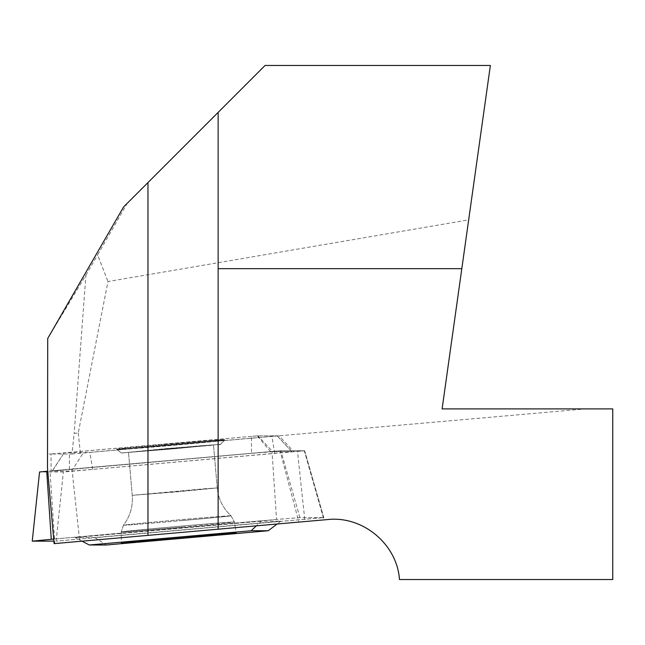 <?xml version="1.0" encoding="UTF-8"?>
<svg xmlns="http://www.w3.org/2000/svg" width="645" height="645" viewBox="0 0 645 645"><rect width="100%" height="100%" fill="white"/><g stroke="black" fill="none" stroke-linecap="round" stroke-linejoin="round"><path stroke-width="0.48" stroke-dasharray="3.23 2.42" d="M276.544 519.459L53.656 539.067L276.544 519.459L299.909 517.604L323.677 517.604L56.139 541.139L323.798 517.613L299.909 517.604L276.544 519.459L272.021 451.46L280.849 450.758L304.658 450.766L63.363 471.987L39.595 471.987L32.371 541.139M272.021 451.46L47.754 471.189M251.437 436.367L64.065 452.895L89.816 452.379L271.892 436.367L277.156 435.843L257.944 435.843L251.437 436.367L251.526 453.362L272.674 451.677L257.944 435.843M272.674 451.677L291.879 451.677L287.098 452.234L92.686 469.383L71.539 471.06L52.221 471.052L251.526 453.362M175.456 448.622L128.5 452.322L199.418 445.856L213.495 444.921L175.456 448.622M164.967 444.373A54.156 0.492 175 0 0 116.672 449.073A54.156 0.492 175 0 0 170.667 444.865A54.156 0.492 175 0 0 224.581 439.68A54.156 0.492 175 0 0 164.967 444.373M261.217 521.184L75.199 537.551L94.823 537.551L280.849 521.184L261.217 521.184L256.323 525.836M82.052 541.171L75.199 537.551M94.823 537.551L106.36 544.993M280.849 521.184L277.124 524.014M54.059 543.63L54.833 543.566L50.004 470.995L51.1 470.995L51.02 453.991L47.496 453.991L47.496 468.222M71.958 453.991L585.523 408.89L442.107 408.89L468.673 219.864L107.965 281.551L78.255 433.037L74.167 433.359L71.958 453.991L51.02 453.991L257.323 435.843L279.092 435.843L293.814 451.677L304.271 450.758L323.983 519.886L298.869 522.095L280.003 450.758L50.004 470.995M78.255 433.037L80.399 453.322M399.449 579.016C396.772 543.993 362.764 515.75 327.837 519.548L323.983 519.886M399.449 579.533L612.75 579.533L612.75 408.89L585.523 408.89M468.673 219.864L490.369 65.468L265.063 65.468L127.275 203.256L97.629 254.88L107.965 281.551M47.722 338.464L85.906 275.141L74.167 433.359M47.496 453.991L47.496 340.737M85.906 275.141L97.629 254.88M123.598 206.932L127.275 203.256M54.833 543.566L298.869 522.095M218.139 529.198L218.139 112.399M234.99 527.715L121.325 537.712L235.296 527.691M51.1 470.995L270.65 451.677L293.814 451.677M304.271 450.758L280.003 450.758M270.65 451.677L257.323 435.843M128.734 452.339L213.495 444.921L168.748 448.428L128.734 452.339M116.971 449.089A54.156 0.492 -5 0 1 116.672 449.073A54.156 0.492 -5 0 1 170.586 443.881A54.156 0.492 -5 0 1 224.581 439.68A54.156 0.492 -5 0 1 173.295 444.631A54.156 0.492 -5 0 1 116.971 449.089M56.139 541.139L63.363 471.987M79.496 539.276L72.192 471.277M304.771 519.459L297.474 451.46M323.677 517.604L304.617 450.758M299.909 517.604L280.849 450.758M69.442 469.383L69.362 452.379M291.879 451.677L277.156 435.843M179.197 491.635L132.241 495.336L204.771 488.749L217.236 487.943L179.197 491.635M182.89 520.491A53.995 0.492 -5 0 1 123.461 525.167A53.995 0.492 -5 0 1 177.206 519.999A53.995 0.492 -5 0 1 231.039 515.807A53.995 0.492 -5 0 1 182.89 520.491M183.752 526.957A56.8 0.516 -5 0 1 121.22 531.883A56.8 0.516 -5 0 1 177.77 526.441A56.8 0.516 -5 0 1 234.401 522.031A56.8 0.516 -5 0 1 183.752 526.957M165.983 448.622L176.012 448.622L165.983 448.622M165.072 445.05A53.737 0.492 -5 0 1 224.226 440.398A53.737 0.492 -5 0 1 170.732 445.542A53.737 0.492 -5 0 1 117.148 449.71A53.737 0.492 -5 0 1 165.072 445.05M274.77 453.362L271.892 436.367M92.686 469.383L89.816 452.379M71.539 471.06L83.31 452.895M52.334 471.06L64.097 452.895M234.087 522.007A56.8 0.516 175 0 0 174.835 526.699A56.8 0.516 175 0 0 121.22 531.883A56.8 0.516 175 0 0 177.859 527.473A56.8 0.516 175 0 0 234.401 522.031A56.8 0.516 175 0 0 234.087 522.007M217.002 487.918L132.241 495.336L174.771 492.022L217.002 487.918M230.749 515.782A53.995 0.492 175 0 0 174.626 520.225A53.995 0.492 175 0 0 123.461 525.167A53.995 0.492 175 0 0 177.294 520.975A53.995 0.492 175 0 0 231.039 515.807A53.995 0.492 175 0 0 230.749 515.782M123.445 452.806L176.012 448.622L218.542 444.437L165.983 448.622L123.445 452.806M117.446 449.734A53.737 0.492 175 0 0 173.4 445.308A53.737 0.492 175 0 0 224.226 440.398A53.737 0.492 175 0 0 170.643 444.566A53.737 0.492 175 0 0 117.148 449.71A53.737 0.492 175 0 0 117.446 449.734M121.333 538.188L121.22 531.883L123.461 525.167L125.662 522.047C130.798 513.871 132.991 504.962 132.241 495.336L128.5 452.322L132.241 495.336C132.991 504.962 130.798 513.871 125.662 522.047L123.461 525.167L121.22 531.883L121.405 542.856M235.385 528.263L234.401 522.031L231.039 515.807L228.33 513.114C221.856 505.946 218.163 497.553 217.236 487.943L213.495 444.921L217.236 487.943C218.163 497.553 221.856 505.946 228.33 513.114L231.039 515.807L234.401 522.031L236.118 532.875M224.226 440.398C221.203 444.018 219.51 445.364 219.139 444.453L169.732 449.17L122.526 452.822C122.582 453.774 120.792 452.742 117.148 449.71C120.736 452.758 122.655 453.798 122.897 452.83L210.722 445.413C227.121 442.712 216.591 446.856 224.226 440.398L224.581 439.68L224.226 440.398M116.672 449.073L117.148 449.71L116.672 449.073M277.189 435.851L291.983 451.685M64.065 452.895L52.221 471.052M304.658 450.766L323.798 517.613"/><path stroke-width="0.97" d="M32.371 541.139L53.841 541.139L32.371 541.139L53.656 539.067L32.371 541.139M47.754 471.189L39.555 471.979L32.25 541.123M170.224 537.865L251.163 530.746L268.239 530.746L106.36 544.993L89.284 544.993L170.224 537.865M184.776 537.865A57.566 0.524 -5 0 1 121.405 542.856A57.566 0.524 -5 0 1 178.713 537.35A57.566 0.524 -5 0 1 236.118 532.875A57.566 0.524 -5 0 1 184.776 537.865M89.284 544.993L82.052 541.171M256.323 525.836L251.163 530.746M277.124 524.014L268.239 530.746M47.496 468.222L54.099 543.63L47.496 468.222M399.465 579.533L612.75 579.533L612.75 408.89L442.107 408.89L490.369 65.468L265.063 65.468L123.598 206.932L47.722 338.464L47.496 467.754M399.473 579.315C396.949 544.17 362.869 515.734 327.837 519.548L54.099 543.63M218.139 529.198L218.139 112.399M461.812 268.667L218.139 268.667M51.269 539.276L46.738 471.277M147.963 535.374L147.963 182.567"/></g></svg>
